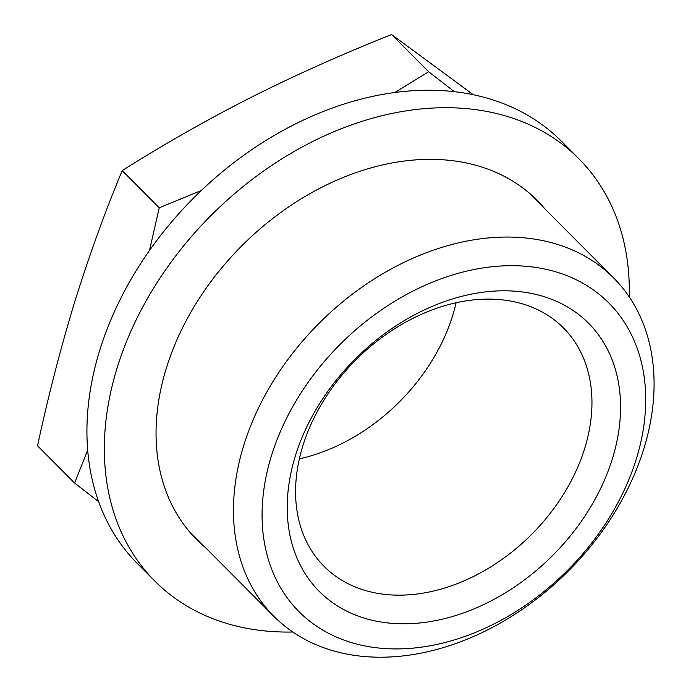 <?xml version="1.0" encoding="UTF-8"?>
<svg xmlns="http://www.w3.org/2000/svg" width="691" height="691" viewBox="0 0 691 691"><rect width="100%" height="100%" fill="white"/><g stroke="black" fill="none" stroke-linecap="round" stroke-linejoin="round"><path stroke-width="1.04" d="M394.811 92.499L428.67 71.76L454.358 91.678M149.489 250.488L159.241 207.801L201.349 190.466M98.64 501.675L74.576 483.009L87.688 450.221M643.917 448.511A239.76 175.739 135.1 0 0 613.651 277.955A239.76 175.739 135.1 0 0 319.76 322.619A239.76 175.739 135.1 0 0 273.878 616.32A239.76 175.739 135.1 0 0 477.092 634.908A239.76 175.739 135.1 0 0 643.917 448.511M636.446 458.548A218.684 160.295 135.1 0 0 413.641 290.738A218.684 160.295 135.1 0 0 311.555 622.6A218.684 160.295 135.1 0 0 636.446 458.548M612.502 458.383A190.008 139.271 135.1 0 0 418.919 312.574A190.008 139.271 135.1 0 0 330.212 600.928A190.008 139.271 135.1 0 0 612.502 458.383M473.318 94.736L391.616 34.55C343.228 53.725 296.517 74.585 251.489 97.137C206.704 119.932 163.603 144.419 122.186 170.591C104.721 212.586 88.811 256.646 74.447 302.762C60.462 348.774 48.154 396.453 37.521 445.799L74.576 483.009M428.67 71.76L391.616 34.55M159.241 207.801L122.186 170.591M299.35 458.85A168.941 123.827 135.1 0 0 452.691 315.45A168.941 123.827 135.1 0 0 456.069 302.77M584.802 448.105A168.941 123.827 135.1 0 0 563.467 327.931A168.941 123.827 135.1 0 0 356.383 359.398A168.941 123.827 135.1 0 0 324.062 566.344A168.941 123.827 135.1 0 0 467.246 579.447A168.941 123.827 135.1 0 0 584.802 448.105M545 209.028A240.295 176.127 135.1 0 0 537.088 200.321A240.295 176.127 135.1 0 0 431.599 159.353A240.295 176.127 135.1 0 0 196.037 303.548A240.295 176.127 135.1 0 0 196.564 539.446A240.295 176.127 135.1 0 0 205.236 547.384M629.259 296.94A299.229 219.332 135.1 0 0 578.851 158.731A299.229 219.332 135.1 0 0 447.483 107.71A299.229 219.332 135.1 0 0 154.145 287.283A299.229 219.332 135.1 0 0 154.801 581.036A299.229 219.332 135.1 0 0 292.803 632.006M578.851 158.731L561.446 141.249A299.229 219.332 135.1 0 0 430.07 90.227A299.229 219.332 135.1 0 0 136.732 269.801A299.229 219.332 135.1 0 0 137.388 563.554L154.801 581.036M188.652 530.74L273.878 616.32M528.425 192.374L613.651 277.955"/></g></svg>
